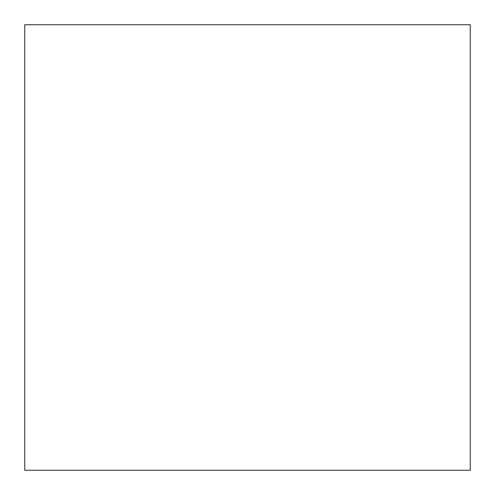 <?xml version="1.0" encoding="UTF-8"?>
<svg xmlns="http://www.w3.org/2000/svg" width="495" height="495" viewBox="0 0 495 495"><rect width="100%" height="100%" fill="white"/><g stroke="black" fill="none" stroke-linecap="round" stroke-linejoin="round"><path stroke-width="0.74" d="M247.5 470.25L470.25 470.25L470.25 24.75L24.75 24.75L24.75 470.25L247.5 470.25"/></g></svg>
